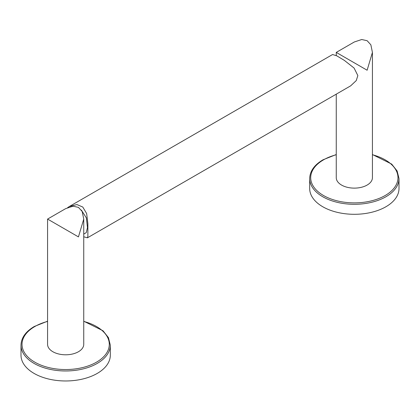 <?xml version="1.0" encoding="UTF-8"?>
<svg xmlns="http://www.w3.org/2000/svg" width="420" height="420" viewBox="0 0 420 420"><rect width="100%" height="100%" fill="white"/><g stroke="black" fill="none" stroke-linecap="round" stroke-linejoin="round"><path stroke-width="0.63" d="M385.922 206.75A44.657 25.783 180 0 1 337.255 212.336A44.657 25.783 180 0 1 309.682 188.517L309.682 178.516A44.657 25.783 0 0 0 337.255 202.335A44.657 25.783 0 0 0 385.922 196.749A44.657 25.783 0 0 0 399 178.516L399 188.517A44.657 25.783 0 0 1 385.922 206.75M336.257 94.159L336.257 177.681A18.081 10.442 0 0 0 347.424 187.331A18.081 10.442 0 0 0 367.127 185.062A18.081 10.442 0 0 0 372.425 177.681L372.425 52.405L367.127 70.229L341.555 55.466C336.446 52.516 332.819 50.421 341.555 55.466M336.257 55.561L336.257 52.405L354.344 41.968L361.709 39.522L367.127 40.698L370.855 44.809L372.425 52.405M69.337 206.504L332.582 54.521L336.803 55.839L344.342 60.38L354.086 68.05L357.851 75.579L356.27 80.561L350.663 85.843L87.418 237.825L87.874 236.36L87.874 223.671L86.651 213.554L82.782 207.039L76.949 204.561L69.337 206.504L67.657 207.611M83.743 236.786L87.418 237.825M83.743 234.097L86.263 232.638L87.47 227.54L86.336 217.875L81.38 210.121M83.743 219.077L83.743 344.353A18.081 10.442 0 0 1 78.445 351.734A18.081 10.442 0 0 1 58.737 353.997A18.081 10.442 0 0 1 47.576 344.353L47.576 219.077L65.657 208.635L73.022 206.194L78.445 207.37L82.173 211.475L83.743 219.077L78.445 236.901L52.873 222.133C47.765 219.182 44.132 217.088 52.873 222.133M110.318 345.188L110.318 355.189A44.657 25.783 0 0 1 97.235 373.417A44.657 25.783 180 0 1 48.568 379.008A44.657 25.783 180 0 1 21 355.189L21 345.188A44.657 25.783 0 0 0 48.568 369.007A44.657 25.783 0 0 0 97.235 363.416A44.657 25.783 0 0 0 110.318 345.188L108.433 337.617L103.005 330.766L83.743 321.2M336.257 154.754A43.638 25.195 0 0 0 323.484 159.868A43.638 25.195 0 0 0 323.484 195.5A43.638 25.195 0 0 0 385.198 195.5A43.638 25.195 0 0 0 372.425 154.754M47.576 321.426A43.638 25.195 0 0 0 34.802 326.54A43.638 25.195 0 0 0 34.802 362.166A43.638 25.195 0 0 0 96.516 362.166A43.638 25.195 0 0 0 83.743 321.426M309.682 178.516C309.918 171.14 314.349 164.908 322.975 159.815L336.257 154.534M372.425 154.534L391.687 164.094L397.115 170.945L399 178.516M21 345.188C21.236 337.811 25.667 331.574 34.293 326.487L47.576 321.2"/></g></svg>
